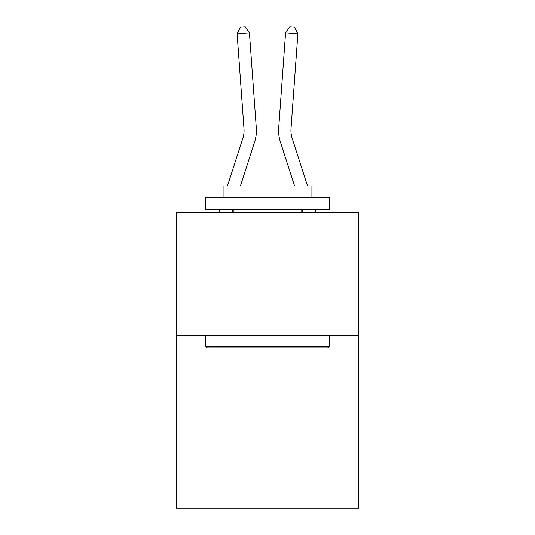 <?xml version="1.0" encoding="UTF-8"?>
<svg xmlns="http://www.w3.org/2000/svg" width="535" height="535" viewBox="0 0 535 535"><rect width="100%" height="100%" fill="white"/><g stroke="black" fill="none" stroke-linecap="round" stroke-linejoin="round"><path stroke-width="0.8" d="M358.798 335.519L358.798 508.25L176.202 508.25L176.202 212.141L358.798 212.141L358.798 335.519L176.202 335.519M256.298 127.945L249.424 32.882L256.298 127.945A37.015 37.015 0 0 1 254.613 141.969L240.422 185.986M307.538 185.986L292.13 138.184A24.677 24.677 0 0 1 291.007 128.835L297.881 33.772L285.576 32.882L278.702 127.945A37.015 37.015 0 0 0 280.387 141.969L294.578 185.986M207.292 347.857L205.808 346.379L329.192 346.379L327.708 347.857L207.292 347.857M329.192 197.335L329.192 209.673L205.808 209.673L205.808 197.335L329.192 197.335M223.082 197.335L223.082 185.986L311.918 185.986L311.918 197.335M329.192 335.519L329.192 346.379M205.808 335.519L205.808 346.379M301.058 209.673L301.058 212.141M233.942 209.673L233.942 212.141M227.462 185.986L242.87 138.184A24.677 24.677 0 0 0 243.993 128.835L237.119 33.772L240.349 27.104L245.271 26.75L249.424 32.882L237.119 33.772M242.87 138.184A24.677 24.677 0 0 0 243.993 128.835A24.677 24.677 0 0 1 242.87 138.184A24.677 24.677 0 0 0 243.993 128.835A24.677 24.677 0 0 1 242.87 138.184A24.677 24.677 0 0 0 243.993 128.835A24.677 24.677 0 0 1 242.87 138.184A24.677 24.677 0 0 0 243.993 128.835A24.677 24.677 0 0 1 242.87 138.184A24.677 24.677 0 0 0 243.993 128.835A24.677 24.677 0 0 1 242.87 138.184A24.677 24.677 0 0 0 243.993 128.835A24.677 24.677 0 0 1 242.87 138.184A24.677 24.677 0 0 0 243.993 128.835A24.677 24.677 0 0 1 242.87 138.184A24.677 24.677 0 0 0 243.993 128.835A24.677 24.677 0 0 1 242.87 138.184A24.677 24.677 0 0 0 243.993 128.835A24.677 24.677 0 0 1 242.87 138.184A24.677 24.677 0 0 0 243.993 128.835A24.677 24.677 0 0 1 242.87 138.184A24.677 24.677 0 0 0 243.993 128.835A24.677 24.677 0 0 1 242.87 138.184A24.677 24.677 0 0 0 243.993 128.835A24.677 24.677 0 0 1 242.87 138.184A24.677 24.677 0 0 0 243.993 128.835A24.677 24.677 0 0 1 242.87 138.184A24.677 24.677 0 0 0 243.993 128.835A24.677 24.677 0 0 1 242.87 138.184A24.677 24.677 0 0 0 243.993 128.835A24.677 24.677 0 0 1 242.87 138.184M292.13 138.184A24.677 24.677 0 0 1 291.007 128.835A24.677 24.677 0 0 0 292.13 138.184A24.677 24.677 0 0 1 291.007 128.835A24.677 24.677 0 0 0 292.13 138.184A24.677 24.677 0 0 1 291.007 128.835A24.677 24.677 0 0 0 292.13 138.184A24.677 24.677 0 0 1 291.007 128.835A24.677 24.677 0 0 0 292.13 138.184A24.677 24.677 0 0 1 291.007 128.835A24.677 24.677 0 0 0 292.13 138.184A24.677 24.677 0 0 1 291.007 128.835A24.677 24.677 0 0 0 292.13 138.184A24.677 24.677 0 0 1 291.007 128.835A24.677 24.677 0 0 0 292.13 138.184A24.677 24.677 0 0 1 291.007 128.835A24.677 24.677 0 0 0 292.13 138.184A24.677 24.677 0 0 1 291.007 128.835A24.677 24.677 0 0 0 292.13 138.184A24.677 24.677 0 0 1 291.007 128.835A24.677 24.677 0 0 0 292.13 138.184A24.677 24.677 0 0 1 291.007 128.835A24.677 24.677 0 0 0 292.13 138.184A24.677 24.677 0 0 1 291.007 128.835A24.677 24.677 0 0 0 292.13 138.184A24.677 24.677 0 0 1 291.007 128.835A24.677 24.677 0 0 0 292.13 138.184A24.677 24.677 0 0 1 291.007 128.835A24.677 24.677 0 0 0 292.13 138.184A24.677 24.677 0 0 1 291.007 128.835A24.677 24.677 0 0 0 292.13 138.184A24.677 24.677 0 0 1 291.007 128.835M297.881 33.772L294.651 27.104L289.729 26.75L285.576 32.882L278.702 127.945M232.785 209.673L231.989 212.141M219.029 212.141L219.825 209.673M315.971 212.141L315.175 209.673M302.215 209.673L303.011 212.141"/></g></svg>
